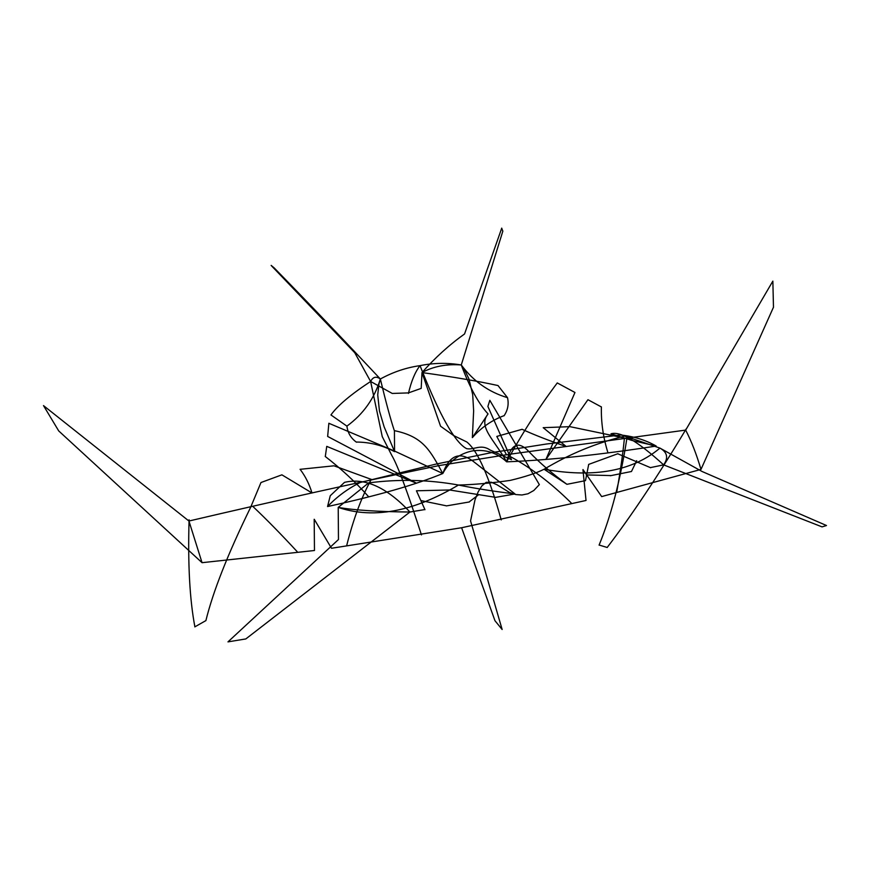 <?xml version="1.0" encoding="UTF-8"?>
<svg xmlns="http://www.w3.org/2000/svg" width="870" height="870" viewBox="0 0 870 870"><rect width="100%" height="100%" fill="white"/><g stroke="black" fill="none" stroke-linecap="round" stroke-linejoin="round"><path stroke-width="0.65" stroke-dasharray="4.35 3.26" d=""/><path stroke-width="1.3" d="M424.875 509.537L409.933 512.028C378.015 511.723 354.112 510.179 338.212 507.395L368.641 482.893C398.862 478.957 428.812 479.674 458.49 485.036C424.081 505.263 381.017 521.848 338.212 507.395L338.463 539.541L227.973 641.875L245.829 638.928L409.933 512.028C386.824 487.352 365.008 477.456 344.498 482.361L330.263 495.715L327.555 506.547C377.569 495.639 415.98 484.633 442.808 473.519C430.084 450.475 423.418 436.642 394.327 430.628M650.651 467.56L663.625 464.874C637.819 441.34 620.266 430.987 610.979 433.815L632.033 440.459L656.23 446.06C599.865 454.803 550.003 460.067 506.655 461.839C493.768 438.98 477.837 426.855 488.048 413.913C478.707 403.865 469.778 387.552 461.274 364.965C446.353 363.867 433.26 366.4 421.983 372.567C452.378 376.786 477.717 381.114 497.999 385.54M610.316 475.749L631.479 471.486M510.375 480.36C525.099 476.825 536.333 473.128 544.076 469.256L566.914 484.318L585.488 480.642L588.675 464.504M511.484 459.697L490.082 450.007C480.697 443.569 474.139 450.268 466.592 448.648C452.683 441.438 435.337 404.594 420.036 365.639C433.608 362.877 447.354 362.649 461.274 364.965C473.302 381.169 488.722 392.076 507.514 397.677L498.021 385.562M408.443 393.425C411.314 381.06 415.186 371.794 420.036 365.639C406.268 367.586 393.033 372.045 380.342 379.005C376.231 376.014 372.991 376.83 370.62 381.473L392.25 393.447L408.443 392.903L421.189 388.39L421.983 372.567L440.546 426.18M487.994 414.011L472.356 437.621L473.639 410.901L472.693 394.556L468.973 378.972L464.352 369.413L461.274 364.965L502.871 231.061M501.229 519.912C489.168 476.608 477.695 450.627 466.809 441.971L453.564 435.511L440.568 426.224M394.317 430.617C390.597 419.471 385.943 402.266 380.342 379.005C374.448 398.449 363.301 414.153 346.912 426.126C347.728 432.847 350.904 438.208 356.45 442.199M356.319 442.047C369.815 442.134 382.561 445.331 394.567 451.639L394.425 430.693M582.998 469.572L601.67 496.585L700.981 469.408C696.435 454.075 691.335 440.981 685.669 430.117L772.81 281.195M314.266 519.314L331.503 548.274L461.622 527.742L586.032 500.467L582.943 469.626M188.997 521.01C274.811 500.902 358.092 482.437 438.828 465.613L509.287 454.303L685.788 430.074M700.981 469.408L773.517 307.132M772.854 281.119L773.473 307.11M686.234 428.845C657.829 476.184 631.468 515.736 607.162 547.513M522.043 429.269C534.006 434.782 548.752 440.546 566.272 446.549L543.206 427.681L569.959 426.659L626.868 438.534C620.299 480.457 611.023 515.986 599.082 545.131M599.125 545.044L607.249 547.491M506.536 454.901L496.792 436.425L522.109 429.301M327.555 506.547C337.136 496.531 348.054 488.516 360.289 482.469L435.576 464.188L491.061 452.715L546.425 444.015L620.538 435C633.686 436.327 645.583 440.013 656.23 446.06M544.076 469.256C569.861 453.803 596.798 442.754 624.91 436.098L659.971 448.104C626.683 475.977 582.465 476.01 544.076 469.256M566.914 484.318C552.276 473.661 539.704 462.862 529.199 451.9C518.466 440.383 510.951 443.689 506.655 461.839C521.576 434.315 538.443 408.019 557.257 382.952M506.655 461.839C496.922 452.65 485.427 449.029 472.182 450.954C459.045 453.803 449.257 461.317 442.808 473.519L394.414 450.986L328.882 423.288M663.625 464.874L822.063 526.883L826.5 525.524L702.09 471.496L659.971 448.104C667.344 452.28 668.562 457.87 663.625 464.874M587.924 399.721L545.892 459.49L574.961 392.49L557.246 382.92M588.022 399.743L601.398 406.953M607.978 452.9C603.182 437.414 600.985 422.07 601.398 406.877M508.308 455.478C529.819 466.907 550.797 482.73 571.231 502.969M616.819 491.615C620.364 471.29 622.866 453.759 624.334 439.024M617.885 453.825L650.662 467.734M588.631 464.417L617.918 453.705M586.282 474.911L610.979 475.585M631.587 471.257L636.688 460.698M502.773 231.126L501.696 228.125M501.707 228.212L464.547 333.971C449.301 344.846 435.109 357.711 421.983 372.567M469.452 501.946L446.386 505.905M509.907 480.447C490.941 483.144 473.802 484.666 458.49 485.036C474.367 488.298 493.214 491.278 515.04 493.964L495.661 497.357L450.138 490.071M346.912 426.126L330.948 414.946M271.179 265.481L354.742 352.709L370.62 381.473C350.806 394.469 337.582 405.627 330.959 414.925M370.62 381.473L382.245 436.599M421.461 534.919C407.443 491.637 397.568 465.167 391.837 455.499L382.256 436.631M507.514 397.677C508.972 404.18 507.808 410.227 504.024 415.827M504.089 415.642C491.691 420.308 481.11 427.638 472.356 437.621M274.333 268.069C308.317 302.803 343.65 339.778 380.342 379.005L378.896 384.268L377.721 394.926L379.461 410.999L384.127 426.822L394.567 451.639M314.19 519.281L314.472 550.503L202.047 562.683L188.953 521.043L43.554 405.648M202.047 562.683L58.649 430.867M43.5 405.594L58.66 430.835M189.084 519.792C187.79 564.086 189.725 599.778 194.902 626.868M300.074 469.278C305.316 476.151 309.285 484.046 311.993 492.975L281.891 474.835L260.978 482.524L250.636 507.319C227.973 553.657 213.052 591.437 205.875 620.68M205.885 620.604L194.804 626.889M371.631 479.5L333.982 465.809L300.096 469.321M515.04 493.964L474.03 461.959C459.969 450.975 449.562 454.825 442.808 473.519M326.75 446.375L416.512 483.22L327.664 436.457M326.739 446.419L325.304 456.511M328.86 423.255L327.653 436.435M368.749 496.879C355.982 482.513 341.475 469.028 325.228 456.456M370.62 480.599C361.278 497.825 353.34 519.336 346.804 545.109M297.094 551.569C281.162 534.31 266.557 519.412 253.3 506.862M416.491 490.897L424.973 509.7M450.214 489.962L416.436 490.789M478.337 494.943L469.126 501.968M446.06 505.753L421.047 500.598M274.42 268.112L271.157 265.393M470.55 520.923L475.042 499.739L478.163 491.865L481.849 485.917L486.167 482.339L491.267 482.208L497.02 484.797L509.548 492.474L515.801 494.562L521.946 494.986L527.97 493.779L533.81 490.495L539.346 484.623L489.821 400.32L487.885 406.464L511.451 459.621M470.561 520.945L502.142 629.488L494.954 620.701M461.622 527.764L494.943 620.658"/></g></svg>
